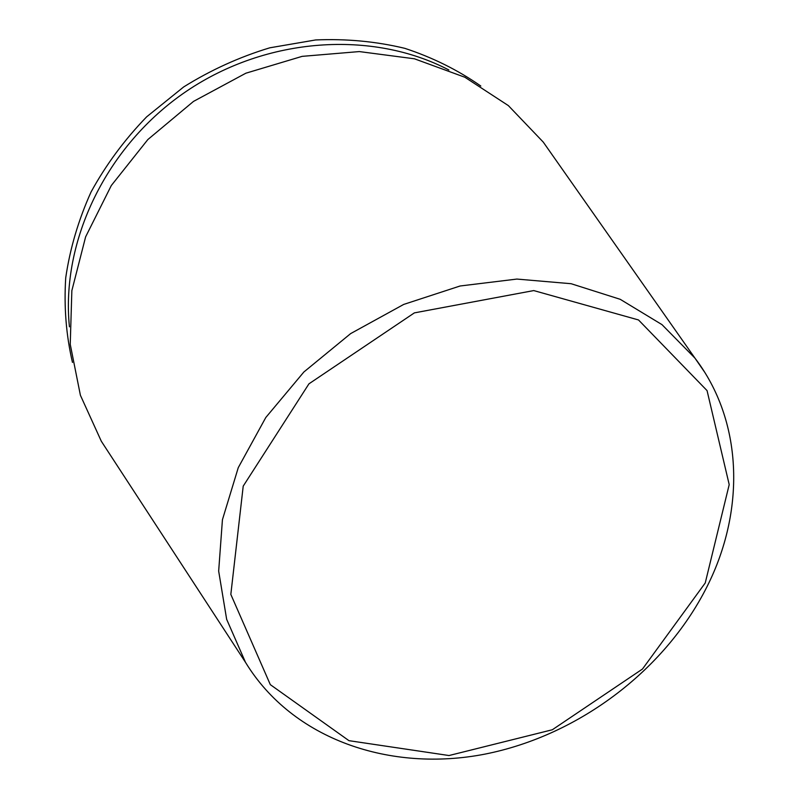<?xml version="1.0" encoding="UTF-8"?>
<svg xmlns="http://www.w3.org/2000/svg" width="799" height="799" viewBox="0 0 799 799"><rect width="100%" height="100%" fill="white"/><g stroke="black" fill="none" stroke-linecap="round" stroke-linejoin="round"><path stroke-width="1.2" d="M552.069 154.636L543.26 142.102L508.354 105.598L464.858 77.243L414.441 58.796L359.31 51.575L302.142 56.359L245.872 73.198L193.508 101.403L147.855 139.545L111.311 185.518L85.633 236.824L71.85 290.676L70.242 344.349L80.399 395.265L101.313 441.238L109.683 454.072M480.818 86.032C457.837 70.012 432.499 57.438 404.793 48.33C376.069 41.428 346.357 38.632 315.655 39.95L269.802 47.81C239.56 56.959 210.856 70.002 183.7 86.921L146.636 116.854C124.524 139.715 105.997 164.754 91.066 191.97C78.432 219.985 69.982 248.609 65.718 277.832C63.88 306.946 66.127 335.141 72.469 362.426M448.888 69.992C372.644 30.092 266.966 36.744 186.576 91.166C106.187 145.568 60.734 241.208 69.433 326.831M704.738 372.304L694.94 358.112L662.001 324.644L620.204 299.305L571.125 283.715L516.883 279.071L460.104 285.992L403.695 304.429L350.661 333.592L303.88 371.984L265.797 417.507L238.272 467.645L222.432 519.73L218.666 571.095L226.656 619.315L245.493 662.331C292.804 739.904 390.691 772.573 485.133 754.086C579.854 735.26 667.614 668.403 708.993 582.651C744.938 508.384 742.85 420.853 694.94 358.112L543.26 142.102M705.237 582.97L729.207 484.613L707.055 390.601L638.521 319.96L533.752 290.576L414.371 312.878L308.943 383.83L243.216 486.122L230.831 594.406L270.322 684.653L348.963 740.673L449.018 755.534L552.329 729.757L642.466 669.043L705.237 582.97M245.493 662.331L101.313 441.238"/></g></svg>
